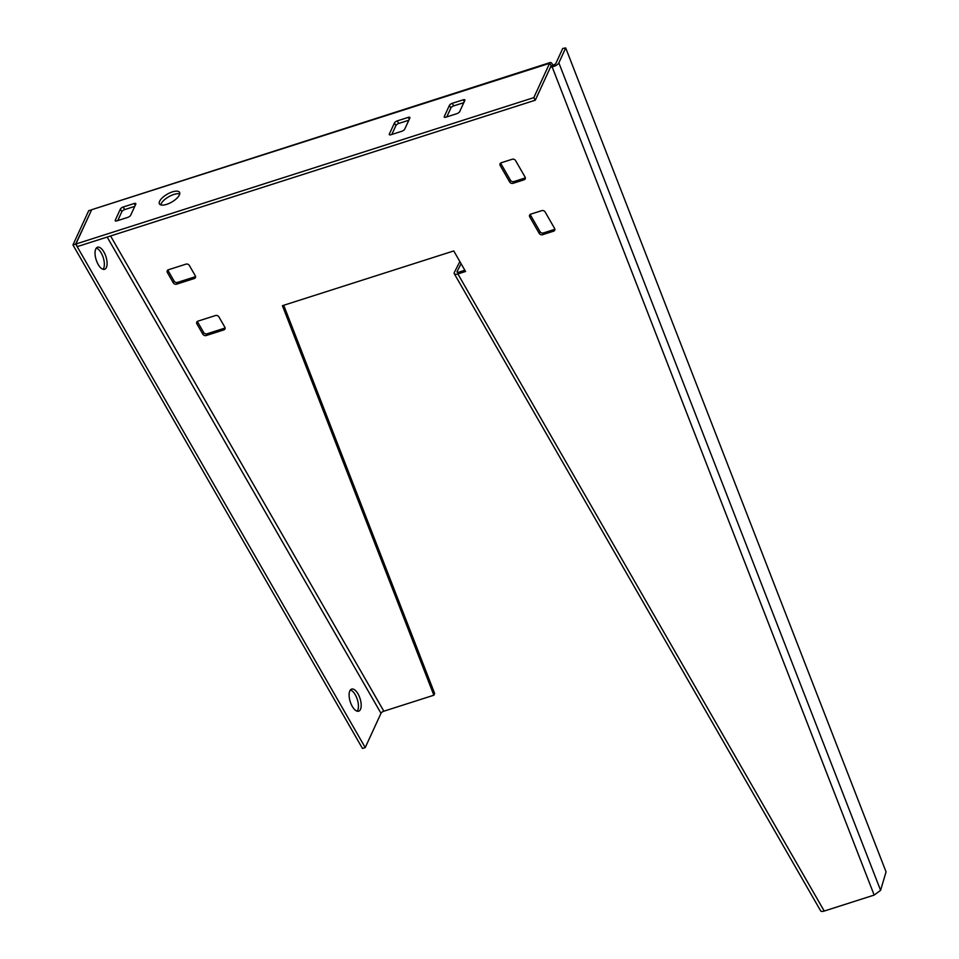 <?xml version="1.0" encoding="UTF-8"?>
<svg xmlns="http://www.w3.org/2000/svg" width="959" height="959" viewBox="0 0 959 959"><rect width="100%" height="100%" fill="white"/><g stroke="black" fill="none" stroke-linecap="round" stroke-linejoin="round"><path stroke-width="1.44" d="M103.081 269.311A11.592 5.143 72.3 0 0 101.186 252.912A11.592 5.143 72.3 0 0 96.308 248.105M98.202 264.504A11.592 5.143 -107.7 0 1 97.53 247.23A11.592 5.143 -107.7 0 1 103.932 252.037A11.592 5.143 -107.7 0 1 104.591 269.311A11.592 5.143 -107.7 0 1 98.202 264.504M350.383 689.977A11.592 5.143 -107.7 0 1 355.274 694.784A11.592 5.143 -107.7 0 1 357.168 711.17M358.019 693.896A11.592 5.143 72.3 0 0 351.617 689.089A11.592 5.143 72.3 0 0 352.277 706.375A11.592 5.143 72.3 0 0 358.678 711.182A11.592 5.143 72.3 0 0 358.019 693.896M166.626 204.363A11.592 4.543 -29.9 0 0 179.549 192.351A11.592 4.543 -29.9 0 0 172.368 191.896A11.592 4.543 -29.9 0 0 159.446 203.907A11.592 4.543 -29.9 0 0 166.626 204.363M160.74 204.878A11.592 4.543 150.1 0 1 173.843 194.461A11.592 4.543 150.1 0 1 179.741 193.946M553.571 231.191A2.577 2.074 -155.3 0 0 554.59 228.434L545.144 211.987A2.577 2.074 -155.3 0 0 541.751 210.632L530.759 214.145A2.577 2.074 24.7 0 0 529.752 216.902L539.198 233.349A2.577 2.074 -155.3 0 0 542.578 234.703L553.571 231.191L554.374 229.453A2.577 2.074 -155.3 0 0 554.865 229.225M524.034 179.812A2.577 2.074 -155.3 0 0 525.053 177.043L515.594 160.609A2.577 2.074 -155.3 0 0 512.214 159.254L501.221 162.766A2.577 2.074 24.7 0 0 500.202 165.523L509.661 181.97A2.577 2.074 -155.3 0 0 513.041 183.325L524.034 179.812L524.825 178.074A2.577 2.074 -155.3 0 0 525.328 177.847M459.852 261.555L454.41 272.296A5.802 2.266 150.1 0 0 454.278 273.711A5.802 2.266 150.1 0 0 457.863 273.938L465.559 271.481L453.751 250.934L282.414 305.693L433.864 695.215L383.84 711.206L110.561 235.962M874.164 895.083L880.59 890.336L886.056 871.875L565.702 47.95L562.765 48.429L555.908 63.318A2.577 1.175 158.8 0 1 552.923 65.092L552.12 66.818L874.164 895.083L824.225 911.05A5.802 2.266 -29.9 0 1 820.628 910.822L454.278 273.711M173.279 282.797A2.577 2.074 -155.3 0 0 176.66 284.152L194.257 278.53A2.577 2.074 24.7 0 0 195.276 275.772L189.367 265.499A2.577 2.074 24.7 0 0 185.986 264.145L168.388 269.767A2.577 2.074 24.7 0 0 167.381 272.524L173.279 282.797L174.082 281.071A2.577 2.074 -155.3 0 0 177.463 282.414L195.049 276.791L194.257 278.53M202.828 334.176A2.577 2.074 -155.3 0 0 206.209 335.53L223.795 329.908A2.577 2.074 24.7 0 0 224.814 327.151L218.904 316.878A2.577 2.074 24.7 0 0 215.523 315.523L197.938 321.145A2.577 2.074 24.7 0 0 196.919 323.902L202.828 334.176L203.632 332.449A2.577 2.074 -155.3 0 0 207.012 333.804L224.598 328.182L223.795 329.908M530.267 214.384A2.577 2.074 24.7 0 0 530.543 215.176L540.001 231.61A2.577 2.074 -155.3 0 0 543.381 232.965L554.374 229.453M167.897 269.994A2.577 2.074 24.7 0 0 168.173 270.786L174.082 281.071M283.72 305.286L434.655 693.489L433.864 695.215M464.851 270.234L458.666 272.212A2.577 1.007 150.1 0 1 457.071 272.104A2.577 1.007 150.1 0 1 457.131 271.481L461.075 263.677M500.718 163.006A2.577 2.074 24.7 0 0 500.994 163.797L510.452 180.232A2.577 2.074 -155.3 0 0 513.832 181.587L524.825 178.074M197.434 321.373A2.577 2.074 24.7 0 0 197.722 322.176L203.632 332.449M565.702 47.95L558.857 62.85A5.802 2.637 158.8 0 1 552.12 66.818L551.065 65.907L535.29 100.204L77.391 246.571L75.905 244.006L533.815 97.626L535.29 100.204M552.923 65.092C551.473 62.383 550.37 61.796 549.591 63.33L91.68 209.709L550.262 62.503L549.591 63.33L551.245 65.584M135.77 204.183A2.577 1.007 -29.9 0 0 135.806 203.596A2.577 1.007 -29.9 0 0 134.212 203.5L123.208 207.012A2.577 1.007 -29.9 0 0 120.378 209.098L115.272 220.186A2.577 1.007 -29.9 0 0 115.248 220.774A2.577 1.007 -29.9 0 0 116.842 220.87L127.835 217.357A2.577 1.007 -29.9 0 0 130.664 215.272L135.77 204.183M117.753 220.582L121.853 211.675A2.577 1.007 150.1 0 1 124.694 209.589L134.763 206.365M464.791 100.491A2.577 1.007 -29.9 0 0 464.827 99.904A2.577 1.007 -29.9 0 0 463.233 99.808L452.24 103.32A2.577 1.007 -29.9 0 0 449.399 105.406L444.305 116.495A2.577 1.007 -29.9 0 0 444.269 117.07A2.577 1.007 -29.9 0 0 445.863 117.178L456.856 113.665A2.577 1.007 -29.9 0 0 459.697 111.568L464.791 100.491M446.786 116.878L450.874 107.971A2.577 1.007 150.1 0 1 453.715 105.886L463.796 102.673M401.893 131.227A2.577 1.007 -29.9 0 0 404.722 129.141L409.829 118.053A2.577 1.007 -29.9 0 0 409.853 117.477A2.577 1.007 -29.9 0 0 408.258 117.382L397.266 120.894A2.577 1.007 -29.9 0 0 394.437 122.98L389.33 134.068A2.577 1.007 -29.9 0 0 389.294 134.644A2.577 1.007 -29.9 0 0 390.888 134.751L401.893 131.227M408.822 120.235L398.74 123.459A2.577 1.007 -29.9 0 0 395.911 125.545L391.811 134.452M549.591 63.33L533.815 97.626M91.68 209.709L75.905 244.006M91.608 209.865L88.719 210.656L72.944 244.953L75.689 244.065L365.223 747.588L380.999 713.292A2.577 1.007 150.1 0 1 383.84 711.206M72.944 244.953L362.478 748.464L365.223 747.588M91.573 209.961L75.689 244.065M457.863 273.938L824.225 911.05M550.394 67.37L552.12 66.818M168.173 270.786L167.381 272.524M177.463 282.414L176.66 284.152M513.832 181.587L513.041 183.325M500.994 163.797L500.202 165.523M510.452 180.232L509.661 181.97M197.722 322.176L196.919 323.902M207.012 333.804L206.209 335.53M543.381 232.965L542.578 234.703M530.543 215.176L529.752 216.902M540.001 231.61L539.198 233.349M880.59 890.336L558.857 62.85M457.647 272.38L457.131 271.481M135.243 205.31L134.212 203.5M115.763 221.038L115.272 220.186M121.853 211.675L120.378 209.098M124.694 209.589L123.208 207.012M464.276 101.618L463.233 99.808M444.784 117.334L444.305 116.495M450.874 107.971L449.399 105.406M453.715 105.886L452.24 103.32M389.822 134.907L389.33 134.068M395.911 125.545L394.437 122.98M398.74 123.459L397.266 120.894M409.301 119.192L408.258 117.382M107.156 237.053L380.999 713.292"/></g></svg>
